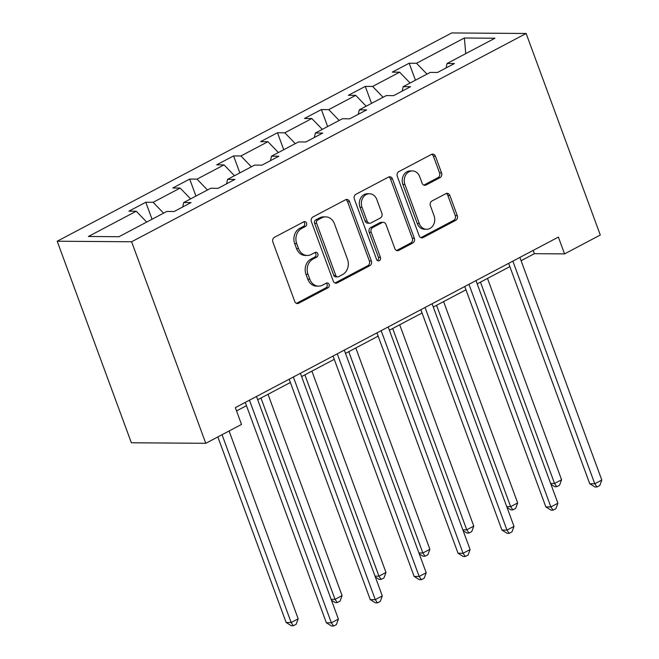 <?xml version="1.0" encoding="UTF-8"?>
<svg xmlns="http://www.w3.org/2000/svg" width="659" height="659" viewBox="0 0 659 659"><rect width="100%" height="100%" fill="white"/><g stroke="black" fill="none" stroke-linecap="round" stroke-linejoin="round"><path stroke-width="0.99" d="M306.559 223.104A2.521 2.109 90.4 0 0 304.647 221.597A2.521 2.109 90.4 0 0 303.774 221.811L274.432 237.306A3.608 3.015 90.4 0 0 272.884 242.059L294.713 301.41A3.608 3.015 90.4 0 0 297.456 303.56A3.608 3.015 90.4 0 0 298.692 303.247L328.042 287.761A2.521 2.109 90.4 0 0 329.121 284.433A2.521 2.109 90.4 0 0 327.21 282.925A2.521 2.109 90.4 0 0 326.337 283.139L322.539 285.149A11.541 9.654 90.4 0 1 318.577 286.13A11.541 9.654 90.4 0 1 309.821 279.259L308 274.317A11.541 9.654 90.4 0 1 312.959 259.102L316.757 257.092A2.521 2.109 90.4 0 0 317.844 253.764A2.521 2.109 90.4 0 0 315.925 252.265A2.521 2.109 90.4 0 0 315.06 252.479L311.262 254.481A11.541 9.654 90.4 0 1 307.3 255.47A11.541 9.654 90.4 0 1 298.543 248.6L296.723 243.649A11.541 9.654 90.4 0 1 301.674 228.434L305.471 226.432A2.521 2.109 90.4 0 0 306.559 223.104M307.3 255.47L305.282 255.453A11.541 9.654 90.4 0 1 296.525 248.583L294.705 243.641A11.541 9.654 90.4 0 1 299.664 228.418L303.461 226.416A2.521 2.109 90.4 0 0 304.549 223.088A2.521 2.109 90.4 0 0 303.626 221.894M296.451 303.346A3.608 3.015 90.4 0 0 296.682 303.239L326.024 287.744A2.521 2.109 90.4 0 0 327.111 284.416A2.521 2.109 90.4 0 0 326.197 283.222M318.577 286.13L316.567 286.121A11.541 9.654 90.4 0 1 307.811 279.251L305.99 274.301A11.541 9.654 90.4 0 1 310.949 259.086L314.747 257.076A2.521 2.109 90.4 0 0 315.834 253.748A2.521 2.109 90.4 0 0 314.911 252.554M440.006 177.65A3.608 3.015 90.4 0 0 441.555 172.897L435.434 156.249A3.608 3.015 90.4 0 0 432.691 154.099A3.608 3.015 90.4 0 0 431.456 154.412L398.86 171.612A3.608 3.015 90.4 0 0 397.311 176.373L419.149 235.716A3.608 3.015 90.4 0 0 421.884 237.866A3.608 3.015 90.4 0 0 423.127 237.561L455.715 220.353A3.608 3.015 90.4 0 0 457.264 215.6L449.866 195.484A3.608 3.015 90.4 0 0 447.131 193.334A3.608 3.015 90.4 0 0 445.896 193.647L431.942 201.011A3.608 3.015 90.4 0 0 430.393 205.765L434.067 215.74A9.646 8.073 90.4 0 1 426.604 229.283A9.646 8.073 90.4 0 1 419.289 223.541L404.914 184.471A9.646 8.073 90.4 0 1 412.369 170.92A9.646 8.073 90.4 0 1 419.692 176.67L422.081 183.177A3.608 3.015 90.4 0 0 424.824 185.327A3.608 3.015 90.4 0 0 426.06 185.014L440.006 177.65L437.996 177.642A3.608 3.015 90.4 0 0 439.545 172.88L433.416 156.232A3.608 3.015 90.4 0 0 431.686 154.297M131.611 241.762L205.773 443.309L241.507 424.437L235.329 407.641L558.379 237.1L564.557 253.896L600.291 235.024L526.137 33.485L131.611 241.762L57.201 241.227L451.728 32.95L526.137 33.485M349.525 201.596A3.608 3.015 90.4 0 0 346.791 199.446A3.608 3.015 90.4 0 0 345.555 199.759L312.959 216.968A3.608 3.015 90.4 0 0 311.41 221.721L333.248 281.072A3.608 3.015 90.4 0 0 335.983 283.213A3.608 3.015 90.4 0 0 337.227 282.909L369.814 265.701A3.608 3.015 90.4 0 0 371.363 260.948L349.525 201.596L347.515 201.58A3.608 3.015 90.4 0 0 345.786 199.652M355.909 194.29L388.505 177.082A3.608 3.015 90.4 0 1 389.741 176.777A3.608 3.015 90.4 0 1 392.484 178.918L414.313 238.27A3.608 3.015 90.4 0 1 412.765 243.031L398.819 250.387A3.608 3.015 90.4 0 1 397.583 250.7A3.608 3.015 90.4 0 1 394.84 248.55L385.985 224.48A3.608 3.015 90.4 0 0 383.25 222.338A3.608 3.015 90.4 0 0 382.014 222.643L372.755 227.528A3.608 3.015 90.4 0 0 371.206 232.281L380.432 257.339A2.521 2.109 90.4 0 1 378.48 260.89A2.521 2.109 90.4 0 1 376.561 259.382L354.361 199.043A3.608 3.015 90.4 0 1 355.909 194.29M415.434 80.2L409.181 63.215L392.294 72.128L399.642 72.177L372.623 86.436L365.284 86.387L348.397 95.3L355.745 95.349L328.726 109.616L321.386 109.559L304.499 118.472L311.839 118.529L284.828 132.788L277.488 132.739L260.602 141.652L267.941 141.701L240.93 155.961L233.591 155.911L216.704 164.824L224.044 164.882L197.033 179.141L189.693 179.083L172.806 188.004L180.146 188.054L153.135 202.313L145.796 202.264L128.909 211.177L136.248 211.226L88.413 236.482L118.982 236.705L166.818 211.448L174.157 211.498L191.044 202.585L183.704 202.535L182.667 207.008M409.181 63.215L416.521 63.264L464.364 38.008L494.934 38.23L447.09 63.478L454.43 63.536L437.551 72.449L430.212 72.399L403.193 86.659L410.532 86.708L393.654 95.621L386.306 95.571L359.295 109.831L366.635 109.888L349.756 118.801L342.408 118.744L315.397 133.011L322.737 133.06L305.85 141.973L298.511 141.924L271.5 156.183L278.839 156.232L261.952 165.145L254.613 165.096L227.602 179.355L234.942 179.413L218.055 188.326L210.715 188.268L183.704 202.535M410.079 83.026L399.642 72.177M383.06 97.285L372.623 86.436M403.193 86.659L402.155 91.131M366.182 106.198L355.745 95.349M339.163 120.457L328.726 109.616M359.295 109.831L358.257 114.312M322.284 129.37L311.839 118.529M295.265 143.637L284.828 132.788M315.397 133.011L314.359 137.484M278.386 152.55L267.941 141.701M251.367 166.809L240.93 155.961M271.5 156.183L270.462 160.656M234.48 175.722L224.044 164.882M207.47 189.981L197.033 179.141M227.602 179.355L226.564 183.836M190.583 198.894L180.146 188.054M163.572 213.162L153.135 202.313M146.685 222.075L136.248 211.226M205.773 443.309L131.355 442.774L57.201 241.227M521.096 260.7L534.391 253.682L564.557 253.896M236.532 410.928L246.466 405.68M257.702 399.749L290.364 382.5M301.6 376.569L334.27 359.328M345.497 353.397L378.167 336.156M389.395 330.225L422.065 312.976M433.301 307.045L465.962 289.803M477.198 283.872L509.86 266.631M465.756 53.634L464.364 38.008M426.966 74.113L416.521 63.264M447.09 63.478L446.052 67.959M533.18 250.404L534.391 253.682M152.04 219.249L145.796 202.264M195.937 196.069L189.693 179.083M239.835 172.897L233.591 155.911M283.732 149.725L277.488 132.739M327.638 126.544L321.386 109.559M371.536 103.372L365.284 86.387M334.978 283.008A3.608 3.015 90.4 0 0 335.209 282.892L367.804 265.684A3.608 3.015 90.4 0 0 369.353 260.931L347.515 201.58M317.696 219.974A2.521 2.109 90.4 0 0 316.617 223.302L335.777 275.404A2.521 2.109 90.4 0 0 337.696 276.904A2.521 2.109 90.4 0 0 338.561 276.689L342.565 274.572A11.541 9.654 90.4 0 0 347.524 259.358L334.426 223.747A11.541 9.654 90.4 0 0 325.67 216.877A11.541 9.654 90.4 0 0 321.699 217.865L317.696 219.974L315.686 219.966A2.521 2.109 90.4 0 0 314.598 223.294L316.617 223.302M337.696 276.904L335.686 276.887A2.521 2.109 90.4 0 1 333.767 275.388L314.598 223.294M325.67 216.877L323.651 216.86A11.541 9.654 90.4 0 0 319.689 217.849L321.699 217.865M315.686 219.966L319.689 217.849M396.578 250.486A3.608 3.015 90.4 0 0 396.809 250.379L410.755 243.014A3.608 3.015 90.4 0 0 412.303 238.261L390.466 178.91A3.608 3.015 90.4 0 0 388.736 176.974M383.25 222.338L381.24 222.322A3.608 3.015 90.4 0 0 380.004 222.627L370.745 227.512A3.608 3.015 90.4 0 0 369.197 232.273L378.423 257.331L380.432 257.339M377.475 260.577A2.521 2.109 90.4 0 0 378.423 257.331M376.8 199.504A9.646 8.073 90.4 0 0 369.477 193.762A9.646 8.073 90.4 0 0 362.022 207.305L367.088 221.07A3.608 3.015 90.4 0 0 369.823 223.22A3.608 3.015 90.4 0 0 371.058 222.915L380.317 218.03A3.608 3.015 90.4 0 0 381.866 213.269L376.8 199.504M369.477 193.762L367.467 193.746A9.646 8.073 90.4 0 0 360.012 207.297L362.022 207.305M369.823 223.22L367.813 223.203A3.608 3.015 90.4 0 1 365.078 221.062L360.012 207.297M423.819 185.113A3.608 3.015 90.4 0 0 424.05 185.006L437.996 177.642M412.369 170.92L410.359 170.912A9.646 8.073 90.4 0 0 402.896 184.454L404.914 184.471M426.604 229.283L424.594 229.266A9.646 8.073 90.4 0 1 417.279 223.525L402.896 184.454M420.879 237.652A3.608 3.015 90.4 0 0 421.117 237.545L453.705 220.337A3.608 3.015 90.4 0 0 455.254 215.584L447.856 195.468A3.608 3.015 90.4 0 0 446.127 193.54M217.849 436.925L286.121 622.483L291.146 622.524L298.181 618.809L229.085 430.994M222.05 434.709L291.146 622.524L293.354 625.762L291.344 625.745L286.121 622.483M298.181 618.809L296.171 624.279L293.354 625.762M245.263 402.402L326.345 622.771L331.37 622.804L249.464 400.186M338.405 619.098L336.395 624.567L333.578 626.05L331.37 622.804L338.405 619.098L256.499 396.471M333.578 626.05L331.568 626.034L326.345 622.771M260.972 398.02L335.044 599.344L342.079 595.629L268.007 394.304M331.131 599.319L335.044 599.344L337.26 602.59L335.242 602.573L331.461 600.209M342.079 595.629L340.069 601.099L337.26 602.59M304.87 374.847L378.95 576.172L385.985 572.457L311.905 371.132M375.029 576.139L378.95 576.172L381.157 579.409L379.147 579.401L375.358 577.037M385.985 572.457L383.966 577.927L381.157 579.409M289.161 379.222L370.243 599.599L375.268 599.632L293.362 377.006M382.302 595.917L380.292 601.387L377.475 602.878L375.268 599.632L382.302 595.917L300.397 373.291M377.475 602.878L375.465 602.861L370.243 599.599M333.059 356.049L414.14 576.419L419.165 576.46L337.26 353.834M426.2 572.745L424.19 578.215L421.381 579.698L419.165 576.46L426.2 572.745L344.295 350.118M421.381 579.698L419.363 579.689L414.14 576.419M348.768 351.667L422.847 552.992L429.882 549.285L355.802 347.96M418.926 552.967L422.847 552.992L425.055 556.237L423.045 556.221L419.256 553.857M429.882 549.285L427.864 554.754L425.055 556.237M392.673 328.495L466.745 529.82L473.78 526.104L399.708 324.78M462.824 529.795L466.745 529.82L468.953 533.065L466.943 533.049L463.153 530.684M473.78 526.104L471.762 531.574L468.953 533.065M436.571 305.323L510.643 506.647L517.677 502.932L443.606 301.608M506.722 506.614L510.643 506.647L512.85 509.885L510.84 509.877L507.051 507.504M517.677 502.932L515.668 508.402L512.85 509.885M376.956 332.877L458.038 553.247L463.071 553.28L381.157 330.653M470.106 549.565L468.088 555.043L465.279 556.525L463.071 553.28L470.106 549.565L388.192 326.946M465.279 556.525L463.269 556.509L458.038 553.247M420.854 309.697L501.936 530.075L506.969 530.108L425.055 307.481M514.004 526.393L511.985 531.862L509.176 533.353L506.969 530.108L514.004 526.393L432.09 303.766M509.176 533.353L507.166 533.337L501.936 530.075M464.752 286.525L545.833 506.895L550.866 506.936L468.953 284.309M557.901 503.221L555.883 508.69L553.074 510.173L550.866 506.936L557.901 503.221L475.987 280.594M553.074 510.173L551.064 510.157L545.833 506.895M480.469 282.143L554.54 483.467L561.575 479.76L487.503 278.436M550.619 483.442L554.54 483.467L556.748 486.713L554.738 486.696L550.949 484.332M561.575 479.76L559.565 485.23L556.748 486.713M508.649 263.345L589.731 483.722L594.764 483.755L512.85 261.129M601.799 480.04L599.789 485.51L596.972 487.001L594.764 483.755L601.799 480.04L519.885 257.422M596.972 487.001L594.962 486.985L589.731 483.722M299.664 228.418L301.674 228.434M294.705 243.641L296.723 243.649M296.525 248.583L298.543 248.6M314.747 257.076L316.757 257.092M310.949 259.086L312.959 259.102M305.99 274.301L308 274.317M307.811 279.251L309.821 279.259M326.024 287.744L328.042 287.761M296.682 303.239L298.692 303.247M303.461 226.416L305.471 226.432M369.353 260.931L371.363 260.948M367.804 265.684L369.814 265.701M335.209 282.892L337.227 282.909M333.767 275.388L335.777 275.404M390.466 178.91L392.484 178.918M412.303 238.261L414.313 238.27M410.755 243.014L412.765 243.031M396.809 250.379L398.819 250.387M380.004 222.627L382.014 222.643M370.745 227.512L372.755 227.528M369.197 232.273L371.206 232.281M365.078 221.062L367.088 221.07M424.05 185.006L426.06 185.014M417.279 223.525L419.289 223.541M447.856 195.468L449.866 195.484M455.254 215.584L457.264 215.6M453.705 220.337L455.715 220.353M421.117 237.545L423.127 237.561M433.416 156.232L435.434 156.249M439.545 172.88L441.555 172.897"/></g></svg>
